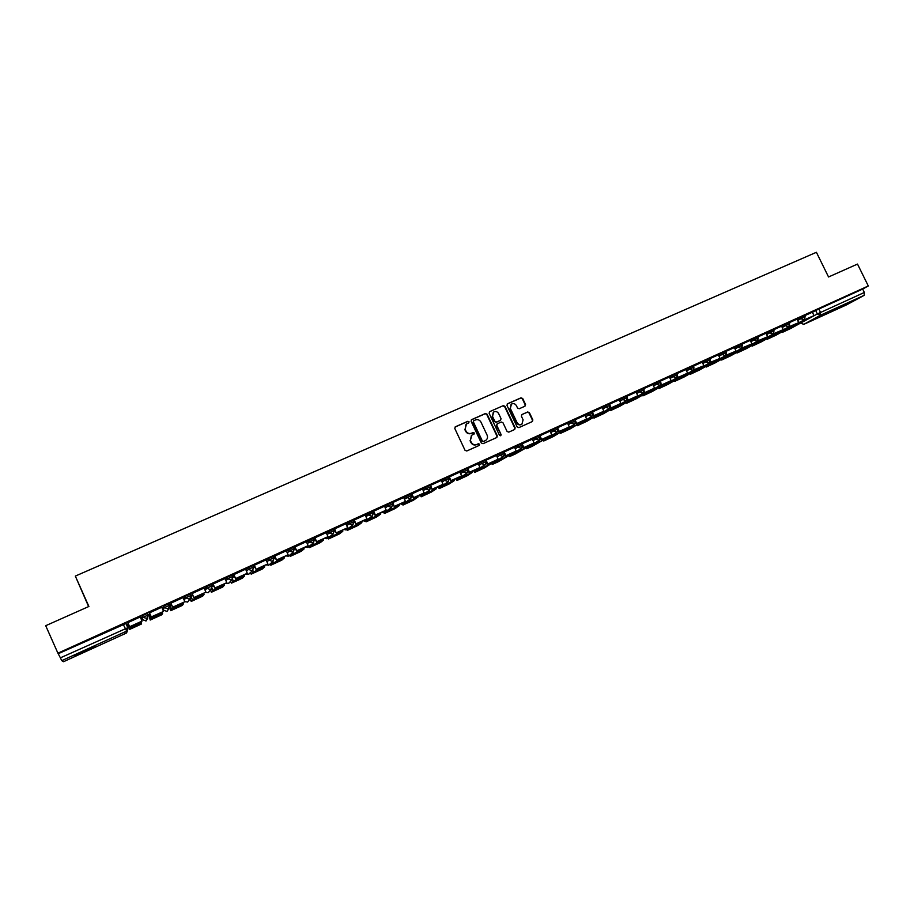 <?xml version="1.0" encoding="UTF-8"?>
<svg xmlns="http://www.w3.org/2000/svg" width="914" height="914" viewBox="0 0 914 914"><rect width="100%" height="100%" fill="white"/><g stroke="black" fill="none" stroke-linecap="round" stroke-linejoin="round"><path stroke-width="1.37" d="M469.053 421.765L467.842 421.285L455.401 426.769L454.795 428.495L465.032 450.305L466.78 450.99L479.187 445.426L479.599 444.215L478.388 443.736L476.788 444.455C474.412 445.232 472.561 444.501 471.236 442.25L470.39 440.434L471.807 435.167L474.012 434.127L474.32 432.985L473.109 432.505L471.51 433.213C469.133 433.99 467.283 433.247 465.957 431.008L465.1 429.192L466.483 423.97L468.745 422.908L469.053 421.765M468.631 422.965L468.722 422.028L467.511 421.548L454.978 427.078M479.142 445.449L479.267 444.455L476.788 444.455M473.886 434.196L473.989 433.236L471.51 433.213M169.09 603.754L163.686 606.062L162.543 608.644M147.6 613.557L148.331 614.791L147.223 618.481L142.778 617.316L142.218 619.578L141.579 618.15L142.127 615.842L142.778 617.316L148.262 615.031M84.282 650.825L74.228 656.081L94.907 646.335L84.282 650.825M845.393 304.225L832.048 311.023L845.393 304.225M524.979 406.193L525.55 404.502L522.705 398.504L521.014 397.819L507.419 403.828L506.996 405.439L517.153 426.941L518.855 427.626L532.394 421.537L532.839 419.903L529.4 412.648L527.698 411.963L521.837 414.59L521.403 416.213L523.105 419.823L521.917 424.199C519.883 425.101 518.249 424.553 517.016 422.554L510.332 408.409L511.452 404.091C513.497 403.131 515.165 403.668 516.433 405.702L517.541 408.055L519.243 408.741L524.979 406.193L525.173 404.776L522.328 398.79L520.637 398.104L507.167 404.045M57.913 653.179L45.7 625.702L88.898 606.462L75.325 576.083L816.408 252.287L828.541 276.976L857.503 264.077L868.3 285.968L57.913 653.179L60.404 657.84L127.777 627.724M487.116 414.225L485.403 413.528L471.544 419.663L471.11 421.285L481.324 443.004L483.049 443.69L496.85 437.486L497.307 435.841L487.116 414.225L485.06 413.802L471.293 419.88M489.733 411.62L503.283 405.645L504.996 406.33L515.153 427.832L514.708 429.477L508.79 432.139L507.076 431.454L502.951 422.702L501.238 422.017L497.239 423.81L496.805 425.444L501.101 434.573L500.781 435.727L499.49 435.293L489.139 413.334L489.561 411.711L503.283 405.645M812.386 312.337L815.676 310.497L817.356 313.936L864.358 292.457L864.164 295.325L846.752 304.773L803.794 324.356L846.752 304.773M126.84 625.587L128.074 625.027L129.4 629.506L127.709 624.091M141.144 619.098L141.864 618.767M148.571 615.728L149.245 615.419M88.624 606.588L75.325 576.083M868.3 285.968L862.679 289.064L864.358 292.457M58.519 653.59L125.926 623.542M63.512 661.713L126.109 633.185L63.512 661.713L61.752 660.662L60.404 657.84M127.811 622.697L140.253 616.939L142.047 621.109L129.674 626.73L127.811 622.583L129.674 626.73M161.721 607.284L149.416 612.894M149.919 614.014L148.879 614.585M183.006 597.619L170.815 603.206M171.306 604.303L169.775 605.114M204.085 588.045L191.986 593.597M224.947 578.585L212.939 584.103M233.664 574.655L235.515 578.711L247.26 573.375L245.649 569.159L233.687 574.689M256.046 569.376L267.859 563.915L266.1 559.882L254.332 565.229L256.046 569.376L254.389 565.195M286.288 550.754L274.566 556.158M306.339 541.671L294.696 547.029M326.184 532.668L314.633 537.992M345.835 523.756L334.273 529.08L336.181 532.942L334.638 528.806M353.912 520.146L355.729 524.065L366.788 519.038L365.36 514.89L353.924 520.169M373.278 511.372L375.083 515.268L386.039 510.286L384.634 506.15L373.289 511.394M403.668 497.536L392.346 502.757L394.242 506.55L392.792 502.449M411.437 494.063L413.231 497.924L423.982 493.034L422.622 488.921L411.449 494.086M432.036 489.378L443.073 484.271L441.348 480.433L430.574 485.323L432.036 489.378L430.631 485.288M459.845 472.058L448.877 477.119M468.105 470.39L469.099 472.527L479.987 467.488L478.273 463.695L467.385 468.688M486.534 462.415L487.379 464.221L498.176 459.216L496.473 455.435L485.757 460.336M504.745 454.429L505.476 455.983L516.204 451.025L514.502 447.266L503.957 452.076M522.762 446.455L523.414 447.837L534.062 442.913L532.359 439.166L521.985 443.884M540.597 438.537L541.179 439.76L551.748 434.87L550.057 431.145L539.854 435.772M558.26 430.665L558.774 431.762L569.273 426.907L567.583 423.193L557.551 427.741M575.751 422.851L576.22 423.833L586.639 419.012L584.96 415.322L575.089 419.789M593.072 415.093L593.494 415.973L603.846 411.186L602.166 407.518L592.466 411.917M610.232 407.393L610.621 408.192L620.903 403.44L619.224 399.784L609.695 404.102M627.233 399.761L627.587 400.481L637.789 395.751L636.121 392.117L626.753 396.368M644.084 392.186L644.393 392.837L654.538 388.142L652.87 384.531L643.662 388.701M660.776 384.68L661.051 385.262L671.127 380.601L669.459 377.002L660.411 381.104M677.308 377.219L677.571 377.756L687.568 373.129L685.911 369.553L677.011 373.586M693.703 369.827L703.871 365.714L702.215 362.161L693.475 366.126M709.938 362.504L720.026 358.379L718.37 354.826L709.778 358.722M726.036 355.238L736.033 351.102L734.388 347.571L725.945 351.399M741.985 348.028L751.902 343.881L750.257 340.374L741.962 344.132M757.786 340.876L767.634 336.729L765.989 333.244L757.843 336.935M773.461 333.781L783.229 329.646L781.584 326.172L773.587 329.794M788.988 326.744L798.687 322.619L797.054 319.157L789.193 322.722M797.054 319.294L800.321 317.466L800.915 318.689L805.154 316.724M781.596 326.309L784.829 324.481L785.434 325.715L789.685 323.739L789.068 322.471L784.829 324.481M766.001 333.382L769.211 331.565L769.805 332.799L774.089 330.822M750.268 340.522L753.444 338.717L754.05 339.951L758.346 337.963L757.729 336.683L753.444 338.717M734.399 347.72L737.541 345.915L738.146 347.171L742.465 345.172L741.848 343.881L737.541 345.915M718.381 354.986L721.5 353.192L722.106 354.449L726.447 352.438M702.226 362.321L705.322 360.527L705.928 361.784L710.292 359.773M685.923 369.713L688.985 367.931L689.602 369.199L693.977 367.177M669.482 377.174L672.51 375.403L673.127 376.671L677.525 374.649L676.897 373.335L672.51 375.403M652.882 384.703L655.886 382.943L656.492 384.223L660.925 382.178M636.144 392.312L639.103 390.552L639.72 391.832L644.176 389.787M619.246 399.978L622.171 398.218L622.788 399.509L627.267 397.453M602.189 407.713L605.079 405.965L605.708 407.267L610.209 405.199M584.983 415.527L587.839 413.791L588.456 415.093L592.992 413.014M567.617 423.411L570.439 421.674L571.056 422.988L575.626 420.897M550.091 431.374L552.867 429.637L553.496 430.951L558.088 428.86M532.405 439.406L535.136 437.68L535.764 439.006L540.38 436.892M514.548 447.506L517.244 445.792L517.872 447.117L522.522 445.004M496.519 455.698L499.17 453.984L499.809 455.321L504.482 453.184M478.33 463.958L480.935 462.244L481.564 463.592L486.282 461.444M459.959 472.31L462.53 470.596L463.158 471.944L467.899 469.785M448.717 476.857L443.941 479.016L444.57 480.376L449.322 478.148L448.363 481.632L444.57 480.376L442.045 482.078M441.416 480.73L443.941 479.016M430.003 485.334L425.17 487.528L425.81 488.887L430.62 486.716M422.702 489.241L425.17 487.528M403.805 497.833L411.072 493.926M392.015 502.563L387.09 504.791L387.73 506.173L392.62 503.957M384.725 506.516L387.09 504.791M365.463 515.279L372.695 511.326M346.018 524.145L353.227 520.157M326.378 533.091L333.576 529.08M306.544 542.139L313.719 538.083M286.528 551.279L293.668 547.178M266.317 560.533L268.282 558.648L273.423 556.363M245.9 569.89L247.785 567.948L252.972 565.64M225.301 579.373L227.083 577.328L232.316 575.02M204.508 589.004L206.164 586.811L211.454 584.492M183.543 598.807L185.039 596.385L190.375 594.066M128.314 623.816L127.709 624.193M804.389 319.774L814.008 315.65L812.386 312.211L804.663 315.707M804.56 315.501L800.321 317.466M773.484 329.588L769.211 331.565M725.842 351.193L721.5 353.192M709.675 358.517L705.322 360.527M693.372 365.92L688.985 367.931M660.319 380.909L655.886 382.943M643.559 388.496L639.103 390.552M626.65 396.173L622.171 398.218M609.592 403.908L605.079 405.965M592.375 411.711L587.839 413.791M574.997 419.595L570.439 421.674M557.46 427.546L552.867 429.637M539.763 435.567L535.136 437.68M521.894 443.678L517.244 445.792M503.854 451.847L499.17 453.984M485.654 460.108L480.935 462.244M467.271 468.436L462.53 470.596M147.668 613.328L142.127 615.842M862.679 289.064L815.676 310.497M192.477 594.706L190.969 595.38M213.43 585.189L212.105 585.943M234.178 575.774L232.967 576.46M254.72 566.463L253.624 567.068M275.057 557.232L274.074 557.78M295.188 548.092L294.319 548.594M315.124 539.054L314.37 539.489M334.867 530.097L334.216 530.474M373.769 512.446L372.067 516.33L368.422 514.936L373.312 512.651L372.672 511.257M430.734 486.591L429.957 485.288M466.014 424.325L465.1 429.192M471.178 433.464C468.802 434.241 466.951 433.499 465.626 431.259L464.78 429.454M471.384 435.475L470.39 440.434M476.457 444.695C474.08 445.472 472.23 444.741 470.904 442.49L470.059 440.685M496.725 437.555L496.953 436.081L486.774 414.488M473.783 420.691L473.372 421.891L482.329 440.948L483.54 441.428L485.665 440.434C487.459 439.108 487.95 437.349 487.116 435.155L480.993 422.154C479.679 419.926 477.828 419.183 475.474 419.949L473.783 420.691M473.452 420.954L473.372 421.891M485.323 440.674L483.198 441.668L481.986 441.188L473.029 422.154M514.559 429.546L514.776 428.083L504.631 406.604L502.929 405.919M497.102 423.913L496.451 425.707L501.101 434.573M500.632 435.795L500.746 434.824M498.678 413.642C497.399 411.586 495.719 411.06 493.651 412.031L492.52 416.361L494.874 421.365L496.599 422.051L500.598 420.269L501.032 418.635L498.678 413.642M493.263 412.328L492.52 416.361M500.381 420.429L496.245 422.314L494.531 421.628L492.166 416.624M511.075 404.376L510.332 408.409M521.814 424.267L521.54 424.45C519.518 425.364 517.884 424.816 516.639 422.805L509.966 408.672M532.234 421.617L532.451 420.166L529.023 412.911L527.321 412.237L521.974 414.522M135.546 625.713L132.427 627.164L132.313 627.964L138.471 625.165L138.654 624.319L135.546 625.713M127.663 624.113L128.051 624.982M142.047 621.109L129.662 626.833M129.4 629.506L141.293 624.102L141.144 621.611M138.197 624.525L138.471 625.165M156.591 616.139L153.141 618.481L159.242 615.705L159.664 614.768L156.591 616.139M148.845 614.516L150.193 620.046L150.661 618.721L148.902 614.471M149.382 612.814L151.267 617.007L163.492 611.455L151.313 616.904L149.45 612.78M163.549 611.34L161.698 607.227M150.193 620.046L161.961 614.688L162.212 612.037M158.956 615.076L159.242 615.705M177.43 606.656L173.763 609.101L179.807 606.348L180.469 605.308L177.43 606.656M169.958 605.331L170.838 607.513L170.027 609.021L170.769 610.678L171.592 609.204L169.901 604.942M170.781 603.137L172.655 607.284L184.754 601.789L172.723 607.17L170.872 603.069M184.834 601.663L182.983 597.573M170.769 610.678L182.423 605.376L183.44 603.811L183.063 602.554M179.521 605.719L179.807 606.348M198.064 597.265L194.191 599.801L200.177 597.082L201.057 595.939L198.064 597.265M191.951 593.552L193.825 597.665L205.799 592.215L193.917 597.539L192.066 593.449M205.913 592.078L204.062 588.01M191.3 597.253L190.409 599.755L191.357 601.378L202.702 596.145L204.05 594.431L203.708 593.163M191.163 601.401L192.317 599.767L191.346 597.013M199.892 596.454L200.177 597.082M218.492 587.976L214.413 590.604L220.343 587.896L221.451 586.662L218.492 587.976M212.916 584.057L214.767 588.136L226.638 582.744L214.893 587.999L213.053 583.943M226.763 582.595L224.924 578.551M212.037 588.479L210.597 590.581L211.534 592.192L222.776 587.005L224.456 585.154L224.159 583.875M211.34 592.215L212.836 590.433L212.162 588.25M220.057 587.268L220.343 587.896M238.725 578.768L234.441 581.487L240.313 578.813L241.639 577.477L238.725 578.768M247.42 573.215L235.663 578.551L233.824 574.518M230.591 581.487L231.516 583.098L238.508 580.036L242.644 577.956L244.655 575.957L244.392 574.678M231.333 583.109L233.161 581.19L232.659 579.35M240.028 578.185L240.313 578.813M258.753 569.651L254.275 572.45L260.09 569.81L261.632 568.371L258.753 569.651M267.859 563.915L256.228 569.205M250.482 572.678L251.304 574.095L262.341 568.999L264.672 566.851L264.443 565.56M251.133 574.106L253.281 572.038L252.904 570.382M259.805 569.182L260.09 569.81M278.587 560.625L273.914 563.515L279.673 560.899L281.432 559.368L278.587 560.625M274.543 556.123L276.382 560.133L287.887 554.901L276.576 559.951L274.748 555.963M288.104 554.718L286.276 550.742M270.167 563.927L270.898 565.183L281.843 560.122L284.483 557.848L284.288 556.535M270.738 565.172L273.195 562.978L272.909 561.436M279.387 560.271L279.673 560.899M298.238 551.69L293.371 554.661L299.072 552.067L301.037 550.445L298.238 551.69M294.685 546.995L296.513 550.982L307.904 545.795L296.73 550.788L294.914 546.823M308.144 545.612L306.327 541.648M289.647 555.221L290.309 556.34L301.152 551.325L304.099 548.914L303.951 547.6M290.161 556.34L292.926 553.998L292.731 552.604M298.787 551.439L299.072 552.067M317.695 542.836L312.645 545.887L318.289 543.316L320.46 541.614L317.695 542.836M314.622 537.958L316.438 541.922L327.726 536.792L316.69 541.716L314.873 537.775M327.989 536.587L326.172 532.645M308.932 546.572L309.538 547.6L320.288 542.619L323.533 540.071L323.419 538.746M309.389 547.577L312.474 545.11L312.337 543.819M318.003 542.699L318.289 543.316M336.958 534.073L331.736 537.204L337.335 534.656L339.7 532.862L336.958 534.073M336.181 532.942L347.354 527.869L336.455 532.736M347.64 527.652L345.835 523.733M334.284 530.428L333.233 533.959L327.555 538.357L328.572 538.929L339.243 533.993L342.784 531.32L342.693 529.983M328.446 538.906L331.828 536.301L331.748 535.101M337.049 534.039L337.335 534.656M356.049 525.39L350.645 528.589L356.186 526.076L358.745 524.19L356.049 525.39M367.097 518.809L356.014 523.848L354.209 519.94M346.943 529.492L347.434 530.349L358.014 525.447L361.841 522.648L361.795 521.3M347.32 530.314L350.987 527.584L350.976 526.453M355.9 525.459L356.186 526.076M374.957 516.787L369.37 520.066L374.866 517.564L377.619 515.599L374.957 516.787M386.371 510.046L375.391 515.039L373.598 511.154M365.669 521.026L366.126 521.837L376.614 516.981L380.727 514.056L380.704 512.708M366.023 521.803L369.976 518.946L369.999 517.884M374.58 516.958L374.866 517.564M393.683 508.264L387.936 511.623L393.374 509.144L396.31 507.099L393.683 508.264M394.242 506.55L405.45 501.375L394.585 506.31M405.45 501.375L403.657 497.513M384.2 512.617L384.634 513.417L395.042 508.595L399.429 505.545L399.441 504.185M384.554 513.371L388.781 510.389L388.85 509.384M393.089 508.538L393.374 509.144M412.237 499.832L406.319 503.248L411.7 500.803L414.83 498.667L412.237 499.832M424.347 492.783L413.596 497.673L411.803 493.823M402.548 504.242L402.971 505.065L413.299 500.278L417.961 497.113L418.006 495.754M402.903 505.019L407.416 501.912L407.518 500.952M411.426 500.198L411.7 500.803M430.608 491.469L424.53 494.965L430.608 491.469M443.073 484.271L432.413 489.116M420.703 495.925L421.148 496.805L431.385 492.052L436.321 488.762L436.389 487.391M421.091 496.736L425.867 493.526L426.004 492.6M429.591 491.938L429.866 492.532M448.82 483.186L442.582 486.751L448.82 483.186M449.38 478.193L450.659 480.913L461.616 475.84L451.059 480.638L449.277 476.834M461.616 475.84L459.833 472.047M438.686 487.642L439.143 488.602L449.311 483.894L454.498 480.49L454.601 479.107M439.108 488.533L444.147 485.208L444.318 484.317M447.586 483.746L447.871 484.34M466.86 474.972L460.462 478.605L466.86 474.972M479.987 467.488L469.522 472.241L467.751 468.459M472.515 472.298L462.267 476.959L456.954 480.41L456.463 479.393L456.977 480.49L467.065 475.806L472.515 472.298L472.652 470.904M462.267 476.959L462.461 476.103M465.42 475.634L465.706 476.228M484.728 466.848L478.182 470.55L484.728 466.848M498.176 459.216L487.825 463.935L486.054 460.165M474.617 472.378L474.058 471.167L474.652 472.447L484.671 467.797L490.372 464.175L490.532 462.781M474.652 472.355L480.421 467.968M483.095 467.602L483.369 468.185M502.437 458.782L495.731 462.553L502.437 458.782M516.204 451.025L505.945 455.698L504.174 451.95M491.526 462.987L492.166 464.472L497.753 462.016L508.058 456.132L508.253 454.726M492.178 464.381L498.233 459.902M492.132 464.403L491.366 462.93M500.609 459.628L500.883 460.21M519.986 450.808L513.131 454.635L519.986 450.808M534.062 442.913L523.893 447.529L522.134 443.804M508.949 454.886L509.521 456.577L515.028 454.144L525.584 448.157L525.801 446.752M509.544 456.463L515.862 451.916M509.486 456.509L508.835 454.955M517.964 451.745L518.238 452.316M537.375 442.89L530.371 446.786L537.375 442.89M551.748 434.87L541.682 439.451L540.448 436.846M526.373 446.935L526.715 448.751L532.142 446.352L542.95 440.251L543.19 438.834M526.761 448.637L533.342 443.998M526.692 448.683L526.053 447.129M535.158 443.918L535.433 444.49M554.604 435.053L547.463 439.006L554.604 435.053M569.273 426.907L559.299 431.442L558.168 429.054M543.236 439.611L543.761 440.994L553.496 436.469L560.156 432.425L560.431 431.008L563.15 431.18L560.499 430.974M543.83 440.868L550.662 436.149M552.205 436.161L552.467 436.732M571.673 427.284L564.395 431.305L571.673 427.284M586.639 419.012L576.757 423.502L575.831 421.56M560.316 432.276L560.659 433.305L570.313 428.803L577.214 424.667L577.511 423.239L580.379 423.296M560.739 433.167L567.822 428.358M588.605 419.583L581.178 423.662L588.605 419.583M603.846 411.186L594.054 415.642L593.243 413.939M577.111 424.724L577.397 425.684L586.994 421.217L594.111 416.978L594.443 415.55M577.499 425.536L584.823 420.646M605.365 411.963L597.825 416.087L605.365 411.963M620.903 403.44L611.192 407.85L610.461 406.33M610.621 408.192L611.192 407.85M593.746 417.195L593.986 418.132L603.526 413.688L610.86 409.358L611.215 407.918M594.111 417.972L601.675 413.002M621.988 404.399L614.311 408.581L621.988 404.399M637.789 395.751L628.169 400.126L627.518 398.755M627.587 400.481L628.169 400.126M610.221 409.735L610.438 410.649L619.909 406.227L627.461 401.806L627.838 400.355M610.575 410.477L618.367 405.428M638.463 396.904L630.66 401.143L638.463 396.904M654.538 388.142L644.998 392.483L644.404 391.226M644.393 392.837L644.998 392.483M626.558 402.331L626.741 403.223L636.144 398.835L643.913 394.322L644.279 392.609M626.901 403.051L634.922 397.921M654.801 389.467L646.861 393.774L654.801 389.467M671.127 380.601L661.679 384.897L661.13 383.766M661.051 385.262L661.679 384.897M642.748 394.997L642.908 395.865L652.253 391.512L660.228 386.896L660.571 384.943M643.079 395.682L651.328 390.472M670.979 382.109L662.924 386.462L670.979 382.109M687.568 373.129L678.211 377.379L677.708 376.339M677.571 377.756L678.211 377.379M658.8 387.719L658.925 388.576L668.214 384.246L676.394 379.55L676.806 377.756M659.12 388.381L667.586 383.092M687.031 374.809L678.851 379.207L687.031 374.809M703.871 365.714L694.594 369.942L694.137 368.982M693.932 370.319L694.594 369.942M674.715 380.51L674.806 381.344L684.038 377.036L692.412 372.261L692.858 370.524M675.023 381.138L683.706 375.78M702.935 367.565L694.629 372.021L702.935 367.565M720.026 358.379L710.829 362.561L710.406 361.681M710.155 362.938L710.829 362.561M690.493 373.358L690.55 374.18L699.724 369.896L708.304 365.029L708.773 363.338M690.79 373.963L699.678 368.525M718.701 360.402L710.281 364.903L718.701 360.402M736.033 351.102L726.916 355.238L726.527 354.438M726.23 355.637L726.916 355.238M706.134 366.263L706.168 367.074L715.274 362.824L724.048 357.865L724.551 356.209M706.419 366.845L715.513 361.327M734.33 353.284L725.796 357.842L734.33 353.284M751.902 343.881L742.865 347.994L742.511 347.251M742.157 348.394L742.865 347.994M721.637 359.225L721.637 360.025L730.697 355.797L739.666 350.759L740.191 349.137M721.923 359.796L731.211 354.198M749.823 346.235L741.185 350.839L749.823 346.235M767.634 336.729L758.677 340.808L758.346 340.122M757.957 341.208L758.677 340.808M737.015 352.244L736.981 353.044L745.995 348.84L755.135 343.721L755.695 342.122M737.29 352.804L746.772 347.137M765.189 339.243L756.438 343.893L765.189 339.243M783.229 329.646L774.352 333.679L774.044 333.062M773.61 334.09L774.352 333.679M752.256 345.332L752.199 346.12L761.156 341.939L770.491 336.74L771.062 335.175M752.519 345.869L762.207 340.122M780.43 332.308L771.565 337.003L780.43 332.308M798.687 322.619L789.879 326.618L789.605 326.047M789.136 327.041L789.879 326.618M767.383 338.466L767.292 339.254L776.192 335.095L785.697 329.817L786.303 328.275M767.634 338.991L777.494 333.176M795.534 325.441L786.566 330.183L795.534 325.441M814.008 315.65L805.28 319.614L805.017 319.089M804.514 320.037L805.28 319.614M782.373 331.668L782.247 332.445L791.101 328.297L800.79 322.95L801.407 321.442M782.613 332.17L792.667 326.287M162.543 608.633L163.183 610.049L164.349 607.536L169.753 605.217M800.778 322.962L817.356 313.936L820.395 315.261L803.806 324.344L800.835 323.053L803.657 324.401M864.164 295.325L820.395 315.261L820.521 312.382L818.83 308.943M125.938 623.177L127.811 627.335L126.68 631.048L127.64 627.37L125.766 623.199M126.121 633.185L126.212 631.311L61.752 660.662M797.648 320.506L800.915 318.689L804.114 319.946L805.143 316.69L804.537 315.467M782.19 327.532L785.434 325.715L788.656 326.972L789.673 323.705M766.595 334.615L769.805 332.799L773.061 334.067L774.067 330.788L773.461 329.554M750.862 341.756L754.05 339.951L757.318 341.219L758.334 337.929M734.993 348.965L738.146 347.171L741.3 348.508L742.454 345.138M718.987 356.232L722.106 354.449L725.43 355.706L726.436 352.404L725.819 351.147M702.832 363.566L705.928 361.784L709.275 363.052L710.269 359.739L709.664 358.482M686.54 370.97L689.602 369.199L692.972 370.456L693.966 367.131L693.349 365.874M670.088 378.442L673.127 376.671L676.52 377.939L677.503 374.603M653.499 385.982L656.492 384.223L659.919 385.479L660.902 382.132L660.296 380.864M636.75 393.58L639.72 391.832L643.17 393.089L644.153 389.741L643.536 388.45M619.863 401.257L622.788 399.509L626.273 400.778L627.244 397.407L626.627 396.116M602.806 409.004L605.708 407.267L609.215 408.524L610.186 405.153L609.569 403.851M585.6 416.818L588.456 415.093L591.998 416.35L592.969 412.968L592.352 411.666M568.234 424.713L571.056 422.988L574.62 424.245L575.591 420.851L574.975 419.537M550.708 432.676L553.496 430.951L557.094 432.219L558.054 428.803L557.437 427.489M533.022 440.719L535.764 439.006L539.397 440.262L540.357 436.835L539.728 435.521M515.165 448.831L517.872 447.117L521.528 448.374L522.488 444.947L521.871 443.621M497.147 457.023L499.809 455.321L503.5 456.577L504.459 453.127L503.831 451.79M478.947 465.295L481.564 463.592L485.288 464.849L486.259 461.387L485.62 460.05M460.587 473.646L463.158 471.944L466.917 473.201L467.877 469.727L467.248 468.379M423.331 490.601L425.81 488.887L429.386 490.281L430.597 486.648M404.434 499.193L411.688 495.228L411.049 493.857M406.227 496.119L406.867 497.49L410.466 498.873L411.688 495.228M385.365 507.887L387.73 506.173L391.638 507.419L392.586 503.9L391.946 502.517M366.103 516.65L368.422 514.936L367.771 513.554M346.657 525.516L353.844 521.483L353.204 520.089M348.268 522.397L348.908 523.791L352.587 525.173L353.844 521.483M327.018 534.473L334.181 530.406L333.541 529M328.572 531.32L329.211 532.725L332.924 534.119L334.181 530.406M313.788 538.026L314.416 539.386M307.184 543.533L314.336 539.409L313.685 538.003M308.669 540.345L309.32 541.751L313.056 543.144L314.336 539.409M293.748 547.109L294.377 548.491M287.167 552.684L294.285 548.514L293.634 547.098M288.573 549.451L289.224 550.868L292.994 552.262L294.285 548.514M273.503 556.283L274.143 557.677M266.957 561.939L268.933 560.076L274.029 557.7L273.377 556.283M268.282 558.648L268.933 560.076L272.726 561.482L274.029 557.7M253.064 565.549L253.704 566.954L252.264 570.782L248.437 569.376L253.578 566.977L252.927 565.549M246.552 571.307L248.437 569.376L247.785 567.948M232.407 574.917L233.047 576.323L231.585 580.173L227.735 578.768L232.921 576.357L232.27 574.917M225.941 580.79L227.735 578.768L227.083 577.328M211.545 584.366L212.197 585.794L210.711 589.667L206.815 588.262L212.059 585.828L211.397 584.377M205.159 590.421L206.815 588.262L206.164 586.811M190.478 593.929L191.037 595.517M184.194 600.224L185.691 597.847L191.129 595.38L189.609 599.253L185.691 597.847L185.039 596.385M169.181 603.571L169.833 605.022L168.302 608.941L164.349 607.536L163.686 606.062M147.84 617.898L146.091 620.949L142.218 619.578M168.77 608.678L167.022 611.42L163.183 610.049M189.472 599.47L187.747 601.995L184.811 601.709M209.9 590.65L208.266 592.66L205.399 592.398M229.928 582.172L228.58 583.418L225.747 583.155M249.888 573.249L248.699 574.266L245.889 573.992M274.154 557.7L273.08 561.287L268.967 565.012L265.837 564.932M269.676 564.361L268.305 565.32M294.399 548.526L293.325 552.09L288.687 556.043L285.591 555.952M289.292 555.518L288.001 556.352M314.439 539.431L313.376 542.973L307.904 547.326L305.15 547.052M308.738 546.732L307.492 547.475M326.789 538.689L324.527 538.243M353.935 521.506L352.884 525.024L346.417 529.8L343.721 529.526M347.103 529.355L345.869 529.983M366.034 520.763L362.732 520.877M392.654 503.934L391.638 507.419L384.223 512.605L381.561 512.32M384.783 512.251L383.354 512.834M411.734 495.274L410.729 498.736L402.846 504.128L400.206 503.843M403.371 503.808L401.68 504.357M430.643 486.705L429.637 490.144L421.308 495.731L418.692 495.445M421.788 495.445L419.56 495.868M440.034 487.151L436.995 487.116L439.828 487.288L448.363 481.632L449.322 478.148L448.694 476.8M468.162 471.11L466.917 473.201L457.937 479.05L455.126 478.879L458.108 478.936M486.259 463.798L475.657 471.007L473.098 470.71M476.034 470.79L473.075 470.721M504.185 455.972L493.434 462.918L490.898 462.61M493.788 462.713L490.864 462.633M522.031 447.997L511.052 454.898L508.538 454.589M511.383 454.715L508.492 454.612M539.763 439.988L528.521 446.957L526.018 446.649M528.818 446.786L525.961 446.672M546.104 438.926L543.339 438.777M563.412 431.008L574.62 424.245M597.196 415.642L594.443 415.63M613.877 408.067L611.226 408.09M630.397 400.549L627.861 400.606M646.781 393.1L644.336 393.18M663.016 385.719L660.662 385.822M679.113 378.396L676.851 378.522M695.063 371.141L692.892 371.278M710.886 363.943L708.784 364.092M726.573 356.814L724.551 356.974M742.122 349.742L740.169 349.913M757.535 342.727L755.649 342.91M772.821 335.769L771.005 335.964M787.971 328.88L786.223 329.086M123.139 624.296L126.68 631.048L126.566 632.934L127.8 629.712M128.668 624.616L128.063 624.89M141.601 622.845L129.514 628.341M150.273 614.802L149.268 615.271M162.635 613.283L150.661 618.721M171.661 605.091L170.255 605.742M183.44 603.811L171.592 609.204M192.831 595.482L191.357 596.156M204.05 594.431L192.317 599.767M213.785 585.977L212.425 586.594M224.456 585.154L212.836 590.433M234.532 576.551L233.287 577.122M244.655 575.957L233.161 581.19M255.075 567.228L253.943 567.743M264.672 566.851L253.281 572.038M275.411 557.997L274.383 558.465M284.483 557.848L273.195 562.978M295.542 548.857L294.628 549.28M304.099 548.914L292.926 553.998M315.479 539.808L314.667 540.174M323.533 540.071L312.474 545.11M335.209 530.851L334.501 531.171M342.784 531.32L331.828 536.301M354.758 521.974L354.152 522.248M361.841 522.648L350.987 527.584M380.727 514.056L369.976 518.946M399.429 505.545L388.781 510.389M417.961 497.113L407.416 501.912M436.321 488.762L425.867 493.526M454.498 480.49L444.147 485.208M490.372 464.175L480.204 468.802M508.058 456.132L497.981 460.713M525.584 448.157L515.599 452.693M542.95 440.251L533.056 444.752M560.156 432.425L550.354 436.881M577.214 424.667L567.503 429.089M594.111 416.978L584.492 421.354M610.86 409.358L601.321 413.699M627.461 401.806L618.013 406.102M643.913 394.322L634.544 398.584M660.228 386.896L650.939 391.123M676.394 379.55L667.186 383.731M692.412 372.261L683.295 376.408M708.304 365.029L699.256 369.142M724.048 357.865L715.079 361.944M739.666 350.759L730.777 354.803M755.135 343.721L746.327 347.731M770.491 336.74L761.75 340.716M785.697 329.817L777.037 333.759M800.79 322.95L792.198 326.858M147.508 613.351L148.171 614.825L145.897 621.029M169.021 603.594L169.684 605.057L168.724 608.701L166.816 611.512M190.318 593.94L190.98 595.391L190.021 599.024L187.519 602.086M208.026 592.752L211.1 589.45L212.059 585.828M228.317 583.52L231.962 579.967L232.921 576.357M248.414 574.369L252.63 570.587L253.578 566.977M364.732 521.368L372.352 516.17L373.312 512.651M557.094 432.219L546.012 438.983L543.27 438.811M591.998 416.35L580.139 423.456L577.522 423.353M609.215 408.524L596.979 415.79L594.454 415.756M626.273 400.778L613.66 408.204L611.238 408.215M643.17 393.089L630.192 400.686L627.861 400.732M659.919 385.479L646.586 393.226L644.336 393.317M676.52 377.939L662.833 385.834L660.662 385.948M692.972 370.456L678.942 378.51L676.84 378.647M709.275 363.052L694.903 371.244L692.869 371.415M725.43 355.706L710.726 364.046L708.773 364.229M741.448 348.428L726.413 356.906L724.516 357.111M757.318 341.219L741.974 349.834L740.134 350.051M773.061 334.067L757.398 342.807L755.615 343.047M788.656 326.972L770.959 336.101M804.114 319.946L786.177 329.211M543.727 440.925L543.202 439.817M560.625 433.236L560.213 432.379M577.362 425.616L576.985 424.804M593.963 418.064L593.586 417.287M610.403 410.58L610.049 409.838M626.718 403.165L626.376 402.446M642.873 395.808L642.542 395.122M658.891 388.519L658.583 387.856M674.783 381.287L674.475 380.647M690.527 374.123L690.23 373.506M706.134 367.017L705.848 366.423M721.614 359.979L721.329 359.396"/></g></svg>
